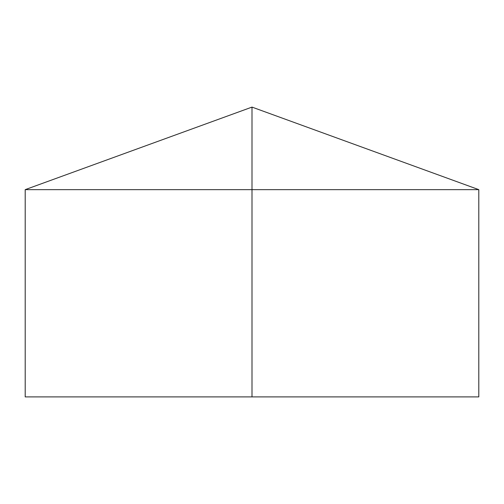 <?xml version="1.0" encoding="UTF-8"?>
<svg xmlns="http://www.w3.org/2000/svg" width="504" height="504" viewBox="0 0 504 504"><rect width="100%" height="100%" fill="white"/><g stroke="black" fill="none" stroke-linecap="round" stroke-linejoin="round"><path stroke-width="0.76" d="M478.8 189.649L478.8 396.9L25.2 396.9L25.2 189.649L478.8 189.649L252 107.1L252 396.9M252 107.1L25.2 189.649"/></g></svg>
